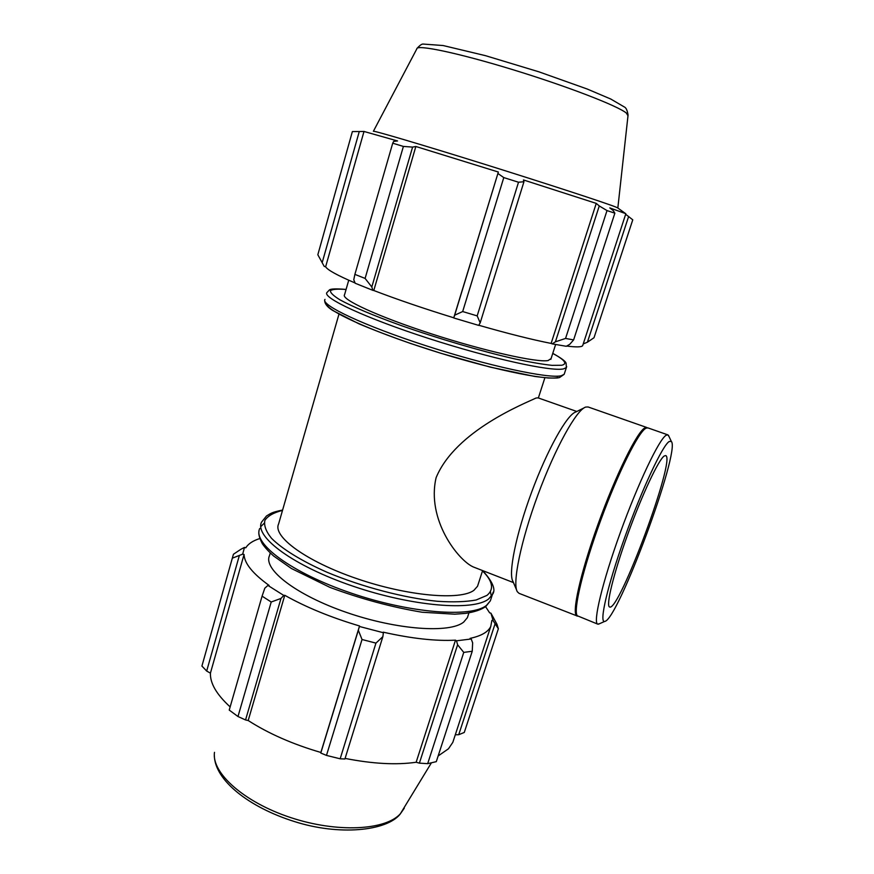 <?xml version="1.0" encoding="UTF-8"?>
<svg xmlns="http://www.w3.org/2000/svg" width="874" height="874" viewBox="0 0 874 874"><rect width="100%" height="100%" fill="white"/><g stroke="black" fill="none" stroke-linecap="round" stroke-linejoin="round"><path stroke-width="1.31" d="M478.22 584.149L477.543 586.236L473.959 590.278C460.489 600.635 407.743 596.123 356.996 578.697C306.151 561.381 272.349 536.472 278.62 523.908L338.959 314.192M576.818 411.479L538.013 397.845L535.981 398.052C525.427 403.242 455.551 430.511 436.115 477.663C426.315 519.506 458.042 560.168 473.173 566.909L513.464 582.597M353.773 279.778L355.205 283.263L372.837 290.332L371.811 286.978L365.103 278.424L354.888 274.381L353.773 279.778M355.084 282.968C337.342 275.386 327.531 269.99 325.631 266.788L324.21 266.384L317.83 254.749L352.364 131.603M625.664 214.272L632.765 219.822L594.014 337.725L587.404 342.215L583.231 343.93M582.936 344.848L582.652 345.711C581.407 347.153 576.086 347.262 566.702 346.049M552.237 343.875L566.276 346.29L569.728 344.334L573.617 339.91L565.554 338.446L555.405 341.821L552.237 343.875L551.123 343.416C532.004 339.647 507.881 333.595 478.766 325.248M453.759 317.961L478.679 325.39L480.197 322.823L477.171 315.885L462.674 311.548L454.666 315.208L453.77 317.797C423.737 308.533 397.08 299.432 373.788 290.496L372.837 290.332M322.167 262.703L359.269 131.537L363.999 131.461L397.55 140.965L393.693 141.37L392.721 143.194L354.888 274.381M628.646 216.435L587.404 342.215M565.554 338.446L607.015 210.579L599.269 205.947L555.405 341.821M617.918 208.078L625.576 213.595L609.79 207.914L613.22 210.579L614.87 213.18L573.617 339.91M614.87 213.18L607.015 210.579M453.77 317.797L498.344 172.025L454.666 315.208M462.674 311.548L503.785 177.586L497.983 173.555M359.269 131.537L352.539 131.57M371.811 286.978L412.594 147.094L403.395 146.428L392.721 143.194M412.594 147.094L415.849 146.482L498.344 172.025M480.197 322.823L523.952 181.737L518.511 182.229L503.785 177.586M523.952 181.737L523.417 179.935L596.254 203.391L599.269 205.947M617.557 207.815L615.711 207.007C605.693 202.954 547.2 183.835 484.185 164.148C421.115 144.439 373.078 130.281 373.318 131.275M403.395 146.428L365.103 278.424M518.511 182.229L477.171 315.885M551.079 358.58L548.074 360.558C536.887 362.765 484.272 351.009 431.21 333.781C378.071 316.585 340.499 299.181 344.553 294.757L348.737 280.215M325.631 266.788L363.999 131.461M373.788 290.496L415.849 146.482M551.123 343.416L596.254 203.391M264.811 588.18L262.08 596.155L271.213 602L280.991 598.428L283.777 595.423L267.925 585.427L264.811 588.18M283.777 595.423L284.771 595.292C305.944 607.222 330.875 617.448 359.542 625.97L358.329 630.241L362.033 639.506L375.94 643.122L382.867 636.643L383.391 632.743L359.422 626.472M383.391 632.743L383.227 632.175C411.599 638.555 435.678 641.221 455.496 640.172L456.49 640.806L457.605 644.772L463.755 652.397L472.244 651.25L472.648 642.849L471.228 638.981L456.49 640.806M471.228 638.981L470.081 638.37C481.268 635.955 488.162 631.978 490.762 626.439L491.887 620.398L493.198 620.78L498.355 628.767L496.989 624.287L490.915 613.166L493.198 620.78M490.915 613.166L489.648 612.86L485.551 606.622M259.786 538.548C252.947 540.711 248.282 543.792 245.802 547.801L244.469 547.408L241.071 549.167L233.445 554.247L232.32 558.18L242.688 554.138L244.469 547.408M242.688 554.138L244.065 554.466C244.338 563.26 252.673 573.584 269.083 585.416L267.925 585.427M468.125 615.394L467.393 617.656L463.701 622.069C449.935 633.508 397.178 629.957 346.749 612.51C296.22 595.183 262.921 569.291 269.498 555.635L270.252 552.991M284.771 595.292L248.194 720.526L245.55 719.957L280.991 598.428M271.213 602L237.979 716.516L245.55 719.957M244.065 554.466L210.416 673.155L206.679 671.046L239.192 556.072M232.32 558.18L201.916 666.064L206.679 671.046M472.244 651.25L436.29 761.647L427.67 763.668L463.755 652.397M375.94 643.122L340.161 758.796L344.913 758.993L382.867 636.643M495.001 624.058L458.719 734.717L464.28 732.445L498.355 628.767M458.719 734.717L455.31 734.761M453.999 738.77L452.819 742.354L448.46 748.789L438.136 755.977M457.605 644.772L419.389 763.144L427.67 763.668M419.389 763.144L416.155 762.248C396.392 765.121 372.706 763.843 345.099 758.403M340.161 758.796L326.472 755.409L362.033 639.506M358.329 630.241L320.791 753.038L326.472 755.409M320.791 753.038L320.867 752.459C292.757 744.233 268.537 733.581 248.194 720.526M237.979 716.516L229.228 710.081L262.08 596.155M230.146 706.902C216.621 694.535 210.044 683.282 210.416 673.155M359.542 625.97L320.867 752.459M455.496 640.172L416.155 762.248M575.704 412.025C566.975 414.669 547.353 449.586 531.643 492.117C515.879 534.626 508.056 573.847 512.983 581.483L516.6 590.005M668.916 436.334L667.834 434.859L666.185 435.23C659.269 438.945 638.337 482.688 620.332 532.539C602.284 582.39 592.67 622.976 597.75 624.134L599.531 623.719M669.244 441.468L671.341 441.446C680.791 450.383 617.699 620.78 604.699 621.414C598.887 623.184 607.408 585.809 624.746 537.412C642.019 489.036 662.612 445.27 669.244 441.468M667.834 434.859L647.874 427.878L646.028 428.173C638.643 431.614 618.257 472.321 600.646 520.467C582.969 568.603 573.016 610.576 577.233 615.733L597.75 624.134M664.207 456.01C658.57 459.658 641.964 494.935 627.75 534.342C613.493 573.77 605.671 606.043 609.604 606.993C618.978 612.412 676.312 457.572 665.66 455.583L664.207 456.01M577.048 616.028C571.257 614.597 580.118 573.912 598.034 524.247C615.897 474.593 637.375 431.264 645.001 427.823L646.847 427.517L588.093 406.967L585.711 407.066C576.523 409.753 555.274 447.87 538.056 494.498C520.773 541.104 512.109 583.81 517.353 591.764L519.08 593.359L577.594 616.137M644.651 428.839C637.299 432.259 617.12 472.517 599.717 520.085C582.248 567.652 572.437 609.178 576.621 614.335L576.687 614.466M552.75 353.413C564.757 359.902 567.761 363.846 561.753 365.256L552.084 365.354C542.459 364.327 529.884 362.153 514.36 358.81C481.312 351.239 437.918 338.511 400.729 325.401C373.679 315.634 352.441 306.665 339.997 299.848C333.344 295.751 330.164 292.67 330.459 290.616C332.688 289.196 337.888 288.813 346.06 289.491M346.082 289.436C335.922 288.529 330.296 288.77 329.203 290.146L326.942 292.539C322.135 297.75 365.835 318.18 428.162 338.314C490.412 358.504 551.352 371.832 563.522 368.894L566.363 367.572L566.68 366.61M564.495 373.307L564.167 374.323L561.294 375.744C549.036 378.977 488.096 365.911 425.922 345.722C363.671 325.576 320.113 304.873 324.997 299.378M326.701 303.584C324.953 309.92 369.014 330.317 428.741 349.447C488.391 368.609 545.78 380.682 557.754 377.546M627.991 115.75L626.352 113.063C617.918 105.929 566.964 86.209 512.47 69.57C457.932 52.866 416.264 44.203 416.832 48.857L373.417 131.242M491.177 598.308L490.369 600.799L486.578 605.289C471.632 617.907 410.485 613.406 351.031 593.064C291.49 572.852 252.313 543.409 259.72 528.519M260.758 526.651L264.188 523.253M490.412 591.578L491.352 596.265M282.608 510.045C271.486 512.317 270.896 513.366 266.472 515.999L261.534 522.16C254.192 536.8 293.489 566.013 353.107 586.225C412.626 606.556 473.784 611.297 488.653 598.93L492.412 594.517L493.198 592.102M482.492 570.919C492.805 581.134 494.291 589.294 486.949 595.402L476.177 599.979C465.973 601.88 453.06 602.306 437.437 601.29C404.378 598.013 362.306 587.011 327.182 572.317C301.727 561.075 282.269 549.091 271.508 538.297C265.936 531.414 263.751 525.416 264.92 520.303C267.947 515.835 273.813 512.535 282.499 510.416M404.291 808.177L400.478 813.661C385.653 830.387 337.124 833.042 290.55 817.54C243.89 802.19 211.29 772.78 214.501 752.339M544.895 377.732L538.362 397.965M482.601 570.58L477.543 586.236M324.713 300.35C324.582 303.617 327.226 306.982 332.633 310.423L358.788 323.741C373.755 330.044 390.995 336.61 410.496 343.438L440.922 353.293L490.5 367.178L535.008 376.497L548.359 378.016C558.071 378.213 557.667 377.885 559.524 377.546L564.167 374.323L566.363 367.572L566.101 363.267C565.675 361.355 561.228 358.045 552.761 353.358M625.839 213.748L582.652 345.711M417.138 48.278C419.782 45.361 421.76 43.951 423.06 44.061L443.129 45.535L485.387 55.641L538.974 71.843L587.11 88.984L610.74 99.024L624.211 106.901C626.013 107.557 627.303 110.277 628.067 115.051L617.842 207.979M555.624 344.52L550.817 359.4M491.177 613.69L493.876 618.486M259.043 530.889C258.245 533.675 259.36 537.969 262.375 543.77C265.019 547.594 268.799 551.691 273.693 556.061L291.424 568.515L329.913 587.372C360.842 598.854 391.574 607.146 422.12 612.237L454.786 614.193L465.438 613.384C474.811 611.964 481.65 609.615 485.933 606.327L490.369 600.799L492.412 594.517C496.126 589.928 492.881 581.953 482.667 570.613M490.762 626.439L452.819 742.354M214.338 755.486C214.687 780.22 249.024 807.303 294.298 821.505C339.101 835.894 386.395 831.087 400.063 814.262L431.363 762.904M468.945 612.849L467.393 617.656M671.341 441.446L668.424 435.296M604.699 621.414L598.493 624.178M575.737 412.015L584.029 407.907"/></g></svg>
